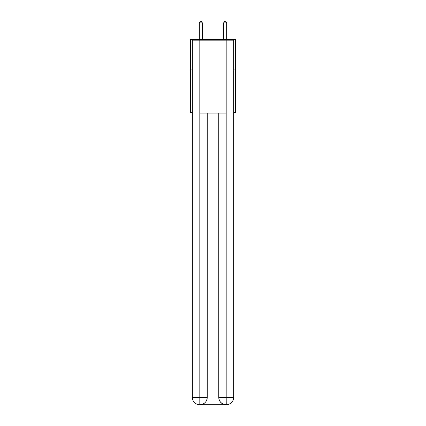 <?xml version="1.0" encoding="UTF-8"?>
<svg xmlns="http://www.w3.org/2000/svg" width="426" height="426" viewBox="0 0 426 426"><rect width="100%" height="100%" fill="white"/><g stroke="black" fill="none" stroke-linecap="round" stroke-linejoin="round"><path stroke-width="0.64" d="M192.344 69.928L190.518 69.928L190.518 39.549L235.482 39.549L235.482 112.459L233.656 112.459M190.518 69.928L190.518 112.459L192.344 112.459M235.482 69.928L233.656 69.928M199.634 404.7A7.29 7.29 0 0 1 192.344 397.41L207.228 397.41L207.228 113.066L207.228 397.41A7.29 7.29 0 0 1 199.938 404.7L199.634 404.7A7.29 7.29 0 0 1 192.344 397.41L192.344 40.161L199.815 40.161L199.815 113.066L226.185 113.066L226.185 40.161L199.815 40.161M226.185 40.161L233.656 40.161L233.656 397.41A7.29 7.29 0 0 1 226.366 404.7L226.062 404.7A7.29 7.29 0 0 1 218.772 397.41L218.772 113.066L218.772 397.41C219.145 401.707 221.573 404.136 226.062 404.7L199.938 404.7C204.448 404.226 206.876 401.798 207.228 397.41M218.772 397.41L226.185 397.41L226.243 404.7M199.815 113.066L199.815 404.7M202.366 39.549L202.366 22.882L199.331 22.882L199.331 39.549M199.331 22.882L200.241 21.3L201.455 21.3L202.366 22.882M226.669 39.549L226.669 22.882L223.634 22.882L223.634 39.549M223.634 22.882L224.545 21.3L225.759 21.3L226.669 22.882M226.185 113.066L226.185 397.41L233.656 397.41"/></g></svg>
